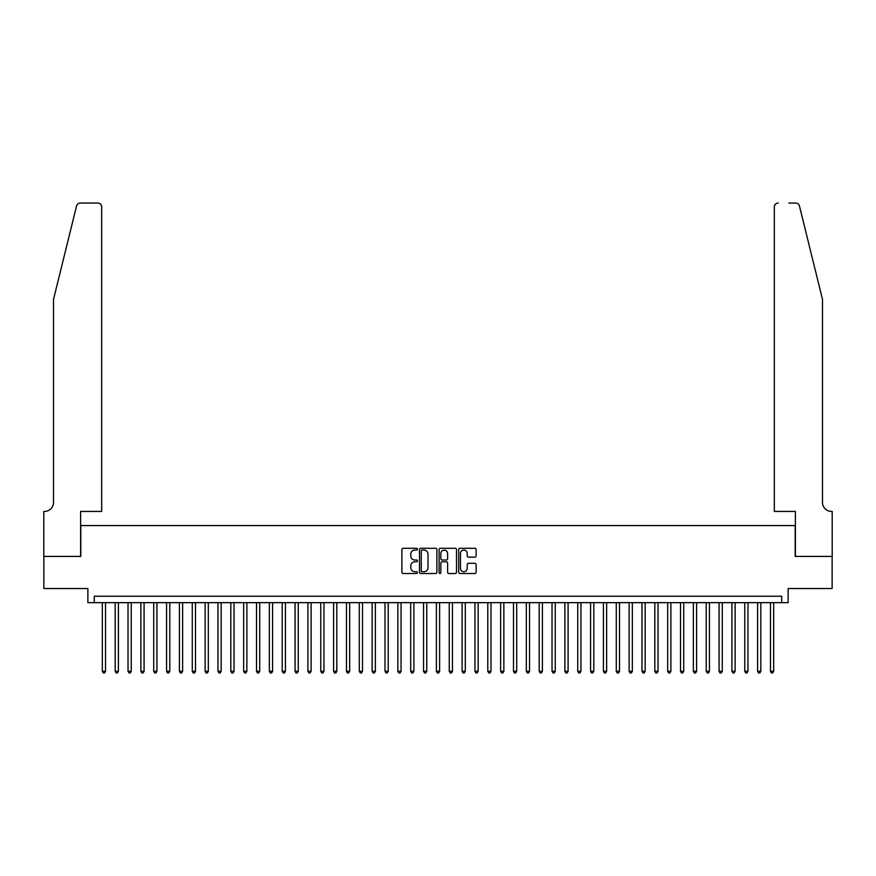 <?xml version="1.0" encoding="UTF-8"?>
<svg xmlns="http://www.w3.org/2000/svg" width="876" height="876" viewBox="0 0 876 876"><rect width="100%" height="100%" fill="white"/><g stroke="black" fill="none" stroke-linecap="round" stroke-linejoin="round"><path stroke-width="1.31" d="M417.447 549.164A0.887 0.887 0 0 0 416.56 548.288L403.157 548.288A1.259 1.259 0 0 0 401.898 549.548L401.898 572.247A1.259 1.259 0 0 0 403.157 573.506L416.56 573.506A0.887 0.887 0 0 0 417.447 572.63A0.887 0.887 0 0 0 416.56 571.743L414.83 571.743A4.041 4.041 0 0 1 410.789 567.714L410.789 565.819A4.041 4.041 0 0 1 414.83 561.779L416.56 561.779A0.887 0.887 0 0 0 417.447 560.903A0.887 0.887 0 0 0 416.56 560.016L414.83 560.016A4.041 4.041 0 0 1 410.789 555.975L410.789 554.092A4.041 4.041 0 0 1 414.83 550.051L416.56 550.051A0.887 0.887 0 0 0 417.447 549.164M474.858 557.18A1.259 1.259 0 0 0 476.117 555.921L476.117 549.548A1.259 1.259 0 0 0 474.858 548.288L459.977 548.288A1.259 1.259 0 0 0 458.717 549.548L458.717 572.247A1.259 1.259 0 0 0 459.977 573.506L474.858 573.506A1.259 1.259 0 0 0 476.117 572.247L476.117 564.56A1.259 1.259 0 0 0 474.858 563.29L468.485 563.29A1.259 1.259 0 0 0 467.226 564.56L467.226 568.371A3.373 3.373 0 0 1 463.853 571.743A3.373 3.373 0 0 1 460.48 568.371L460.48 553.424A3.373 3.373 0 0 1 463.853 550.051A3.373 3.373 0 0 1 467.226 553.424L467.226 555.921A1.259 1.259 0 0 0 468.485 557.18L474.858 557.18M781.71 602.655L788.126 602.655L788.126 588.519L832.134 588.519L832.134 556.402L795.2 556.402L795.2 525.567L80.8 525.567L80.8 556.402L43.866 556.402L43.866 588.519L87.874 588.519L87.874 602.655L781.71 602.655L781.71 596.227L94.29 596.227L94.29 602.655M436.894 549.548A1.259 1.259 0 0 0 435.635 548.288L420.754 548.288A1.259 1.259 0 0 0 419.495 549.548L419.495 572.247A1.259 1.259 0 0 0 420.754 573.506L435.635 573.506A1.259 1.259 0 0 0 436.894 572.247L436.894 549.548M440.365 548.288L455.246 548.288A1.259 1.259 0 0 1 456.505 549.548L456.505 572.247A1.259 1.259 0 0 1 455.246 573.506L448.873 573.506A1.259 1.259 0 0 1 447.614 572.247L447.614 563.038A1.259 1.259 0 0 0 446.355 561.779L442.128 561.779A1.259 1.259 0 0 0 440.869 563.038L440.869 572.63A0.887 0.887 0 0 1 439.982 573.506A0.887 0.887 0 0 1 439.106 572.63L439.106 549.548A1.259 1.259 0 0 1 440.365 548.288M422.144 550.051A0.887 0.887 0 0 0 421.257 550.938L421.257 570.856A0.887 0.887 0 0 0 422.144 571.743L423.973 571.743A4.041 4.041 0 0 0 428.003 567.714L428.003 554.092A4.041 4.041 0 0 0 423.973 550.051L422.144 550.051M447.614 553.49A3.373 3.373 0 0 0 444.241 550.117A3.373 3.373 0 0 0 440.869 553.49L440.869 558.757A1.259 1.259 0 0 0 442.128 560.016L446.355 560.016A1.259 1.259 0 0 0 447.614 558.757L447.614 553.49M102.328 602.655L102.328 671.268L105.536 671.268L105.536 602.655M105.536 671.268L104.572 672.943L103.291 672.943L102.328 671.268M76.551 205.991C77.526 203.878 77.526 203.878 76.551 205.991L53.502 299.428L53.502 502.441A8.99 8.99 0 0 1 44.512 511.431L43.8 511.431L43.8 556.402L80.614 556.402L80.614 511.431L101.682 511.431L101.682 206.911A3.854 3.854 0 0 0 97.827 203.057L80.285 203.057A3.854 3.854 0 0 0 76.551 205.991M87.162 203.057L97.827 203.057C100.149 203.309 101.441 204.59 101.682 206.911L101.682 511.431M53.502 502.441A8.99 8.99 0 0 1 44.512 511.431M815.436 270.772L799.449 205.991C798.474 203.878 798.474 203.878 799.449 205.991L822.498 299.428L822.498 502.441A8.99 8.99 0 0 0 831.488 511.431L832.2 511.431L832.2 556.402L795.386 556.402L795.386 511.431L774.318 511.431L774.318 206.911L774.318 511.431M788.838 203.057L795.715 203.057A3.854 3.854 0 0 1 799.449 205.991M778.173 203.057A3.854 3.854 0 0 0 774.318 206.911C774.559 204.59 775.851 203.309 778.173 203.057M822.498 502.441A8.99 8.99 0 0 0 831.488 511.431M115.172 602.655L115.172 671.268L118.391 671.268L118.391 602.655M118.391 671.268L117.428 672.943L116.136 672.943L115.172 671.268M128.027 602.655L128.027 671.268L131.236 671.268L131.236 602.655M131.236 671.268L130.272 672.943L128.991 672.943L128.027 671.268M140.872 602.655L140.872 671.268L144.08 671.268L144.08 602.655M144.08 671.268L143.116 672.943L141.835 672.943L140.872 671.268M153.716 602.655L153.716 671.268L156.935 671.268L156.935 602.655M156.935 671.268L155.972 672.943L154.68 672.943L153.716 671.268M166.571 602.655L166.571 671.268L169.78 671.268L169.78 602.655M169.78 671.268L168.816 672.943L167.535 672.943L166.571 671.268M179.416 602.655L179.416 671.268L182.635 671.268L182.635 602.655M182.635 671.268L181.671 672.943L180.379 672.943L179.416 671.268M192.271 602.655L192.271 671.268L195.479 671.268L195.479 602.655M195.479 671.268L194.516 672.943L193.235 672.943L192.271 671.268M205.115 602.655L205.115 671.268L208.324 671.268L208.324 602.655M208.324 671.268L207.36 672.943L206.079 672.943L205.115 671.268M217.96 602.655L217.96 671.268L221.179 671.268L221.179 602.655M221.179 671.268L220.215 672.943L218.923 672.943L217.96 671.268M230.815 602.655L230.815 671.268L234.023 671.268L234.023 602.655M234.023 671.268L233.06 672.943L231.779 672.943L230.815 671.268M243.659 602.655L243.659 671.268L246.879 671.268L246.879 602.655M246.879 671.268L245.915 672.943L244.623 672.943L243.659 671.268M256.515 602.655L256.515 671.268L259.723 671.268L259.723 602.655M259.723 671.268L258.759 672.943L257.478 672.943L256.515 671.268M269.359 602.655L269.359 671.268L272.567 671.268L272.567 602.655M272.567 671.268L271.604 672.943L270.323 672.943L269.359 671.268M282.203 602.655L282.203 671.268L285.423 671.268L285.423 602.655M285.423 671.268L284.459 672.943L283.167 672.943L282.203 671.268M295.059 602.655L295.059 671.268L298.267 671.268L298.267 602.655M298.267 671.268L297.303 672.943L296.022 672.943L295.059 671.268M307.903 602.655L307.903 671.268L311.122 671.268L311.122 602.655M311.122 671.268L310.159 672.943L308.867 672.943L307.903 671.268M320.758 602.655L320.758 671.268L323.967 671.268L323.967 602.655M323.967 671.268L323.003 672.943L321.722 672.943L320.758 671.268M333.603 602.655L333.603 671.268L336.811 671.268L336.811 602.655M336.811 671.268L335.847 672.943L334.566 672.943L333.603 671.268M346.458 602.655L346.458 671.268L349.666 671.268L349.666 602.655M349.666 671.268L348.703 672.943L347.422 672.943L346.458 671.268M359.302 602.655L359.302 671.268L362.511 671.268L362.511 602.655M362.511 671.268L361.547 672.943L360.266 672.943L359.302 671.268M372.147 602.655L372.147 671.268L375.366 671.268L375.366 602.655M375.366 671.268L374.402 672.943L373.11 672.943L372.147 671.268M385.002 602.655L385.002 671.268L388.21 671.268L388.21 602.655M388.21 671.268L387.247 672.943L385.966 672.943L385.002 671.268M397.846 602.655L397.846 671.268L401.055 671.268L401.055 602.655M401.055 671.268L400.091 672.943L398.81 672.943L397.846 671.268M410.702 602.655L410.702 671.268L413.91 671.268L413.91 602.655M413.91 671.268L412.946 672.943L411.665 672.943L410.702 671.268M423.546 602.655L423.546 671.268L426.754 671.268L426.754 602.655M426.754 671.268L425.791 672.943L424.51 672.943L423.546 671.268M436.39 602.655L436.39 671.268L439.61 671.268L439.61 602.655M439.61 671.268L438.646 672.943L437.354 672.943L436.39 671.268M449.246 602.655L449.246 671.268L452.454 671.268L452.454 602.655M452.454 671.268L451.49 672.943L450.209 672.943L449.246 671.268M462.09 602.655L462.09 671.268L465.298 671.268L465.298 602.655M465.298 671.268L464.335 672.943L463.054 672.943L462.09 671.268M474.945 602.655L474.945 671.268L478.154 671.268L478.154 602.655M478.154 671.268L477.19 672.943L475.909 672.943L474.945 671.268M487.79 602.655L487.79 671.268L490.998 671.268L490.998 602.655M490.998 671.268L490.034 672.943L488.753 672.943L487.79 671.268M500.634 602.655L500.634 671.268L503.853 671.268L503.853 602.655M503.853 671.268L502.89 672.943L501.598 672.943L500.634 671.268M513.489 602.655L513.489 671.268L516.698 671.268L516.698 602.655M516.698 671.268L515.734 672.943L514.453 672.943L513.489 671.268M526.334 602.655L526.334 671.268L529.542 671.268L529.542 602.655M529.542 671.268L528.578 672.943L527.297 672.943L526.334 671.268M539.189 602.655L539.189 671.268L542.397 671.268L542.397 602.655M542.397 671.268L541.434 672.943L540.153 672.943L539.189 671.268M552.033 602.655L552.033 671.268L555.242 671.268L555.242 602.655M555.242 671.268L554.278 672.943L552.997 672.943L552.033 671.268M564.878 602.655L564.878 671.268L568.097 671.268L568.097 602.655M568.097 671.268L567.133 672.943L565.841 672.943L564.878 671.268M577.733 602.655L577.733 671.268L580.941 671.268L580.941 602.655M580.941 671.268L579.978 672.943L578.697 672.943L577.733 671.268M590.577 602.655L590.577 671.268L593.797 671.268L593.797 602.655M593.797 671.268L592.833 672.943L591.541 672.943L590.577 671.268M603.433 602.655L603.433 671.268L606.641 671.268L606.641 602.655M606.641 671.268L605.677 672.943L604.396 672.943L603.433 671.268M616.277 602.655L616.277 671.268L619.485 671.268L619.485 602.655M619.485 671.268L618.522 672.943L617.241 672.943L616.277 671.268M629.121 602.655L629.121 671.268L632.341 671.268L632.341 602.655M632.341 671.268L631.377 672.943L630.085 672.943L629.121 671.268M641.977 602.655L641.977 671.268L645.185 671.268L645.185 602.655M645.185 671.268L644.221 672.943L642.94 672.943L641.977 671.268M654.821 602.655L654.821 671.268L658.04 671.268L658.04 602.655M658.04 671.268L657.077 672.943L655.785 672.943L654.821 671.268M667.676 602.655L667.676 671.268L670.885 671.268L670.885 602.655M670.885 671.268L669.921 672.943L668.64 672.943L667.676 671.268M680.521 602.655L680.521 671.268L683.729 671.268L683.729 602.655M683.729 671.268L682.765 672.943L681.484 672.943L680.521 671.268M693.365 602.655L693.365 671.268L696.584 671.268L696.584 602.655M696.584 671.268L695.621 672.943L694.329 672.943L693.365 671.268M706.22 602.655L706.22 671.268L709.429 671.268L709.429 602.655M709.429 671.268L708.465 672.943L707.184 672.943L706.22 671.268M719.065 602.655L719.065 671.268L722.284 671.268L722.284 602.655M722.284 671.268L721.32 672.943L720.028 672.943L719.065 671.268M731.92 602.655L731.92 671.268L735.128 671.268L735.128 602.655M735.128 671.268L734.165 672.943L732.883 672.943L731.92 671.268M744.764 602.655L744.764 671.268L747.973 671.268L747.973 602.655M747.973 671.268L747.009 672.943L745.728 672.943L744.764 671.268M757.609 602.655L757.609 671.268L760.828 671.268L760.828 602.655M760.828 671.268L759.864 672.943L758.572 672.943L757.609 671.268M770.464 602.655L770.464 671.268L773.672 671.268L773.672 602.655M773.672 671.268L772.709 672.943L771.428 672.943L770.464 671.268"/></g></svg>
